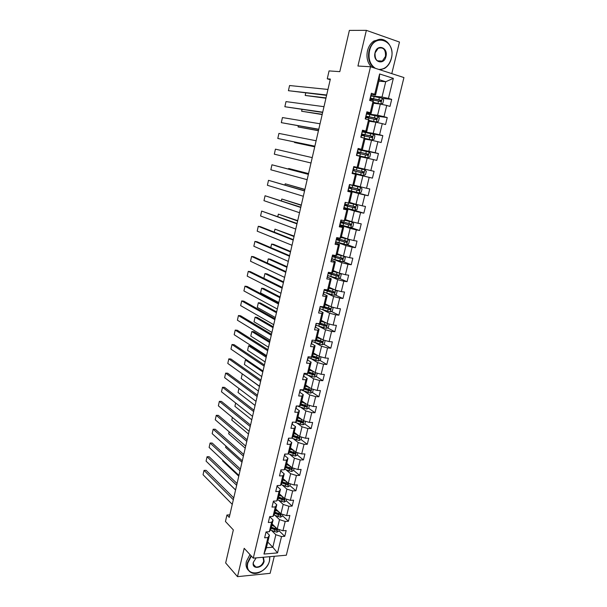 <?xml version="1.0" encoding="UTF-8"?>
<svg xmlns="http://www.w3.org/2000/svg" width="607" height="607" viewBox="0 0 607 607"><rect width="100%" height="100%" fill="white"/><g stroke="black" fill="none" stroke-linecap="round" stroke-linejoin="round"><path stroke-width="0.91" d="M391.788 73.629L399.474 42.058L366.362 30.35L349.382 30.403L339.806 71.649L329.07 70.913L327.256 78.811L330.208 79.707M286.329 555.208L403.943 77.559L370.513 66.747L253.278 558.144L286.329 555.208M253.278 558.144L244.181 548.311L237.496 576.65L270.13 573.327L274.281 556.278M237.496 576.65L225.667 562.962L233.346 529.911L225.447 521.481L226.942 515.002L229.249 517.422L330.352 79.069L327.256 78.811M378.889 81.179L385.733 81.725L379.246 79.684L375.536 95.079L374.716 94.267L371.37 93.266L369.655 100.413L373.002 101.399L370.262 112.758L366.916 111.802L365.217 118.896L368.563 119.829L365.846 131.097L362.5 130.202L360.816 137.235L364.154 138.108L361.461 149.292L358.122 148.449L356.446 155.43L359.792 156.249L357.113 167.342L353.775 166.561L352.106 173.488L355.452 174.247L352.804 185.256L349.457 184.528L347.811 191.402L351.15 192.108L348.517 203.034L345.178 202.351L343.539 209.172L346.878 209.832L344.268 220.667L340.929 220.045L339.305 226.813L342.644 227.42L340.057 238.172L336.718 237.595L335.102 244.31L338.44 244.864L335.868 255.539L332.53 255.016L330.929 261.678L334.267 262.186L331.718 272.778L328.379 272.3L326.794 278.917L330.132 279.372L327.598 289.88L324.259 289.456L322.689 296.019L326.02 296.421L323.508 306.854L320.177 306.474L318.614 312.992L321.945 313.349L319.449 323.706L316.118 323.372L314.57 329.836L317.901 330.147L315.428 340.421L312.089 340.14L310.549 346.559L313.88 346.825L311.429 357.022L308.098 356.779L306.565 363.153L309.896 363.373L307.461 373.495L304.13 373.297L302.612 379.618L305.943 379.792L303.523 389.838L300.192 389.694L298.69 395.969L302.013 396.098L299.608 406.068L296.284 405.969L294.79 412.191L298.113 412.282L295.73 422.176L292.407 422.123L290.928 428.299L294.243 428.345L291.876 438.171L288.56 438.155L287.088 444.286L290.404 444.286L288.052 454.044L284.736 454.066L283.272 460.159L286.595 460.121L284.258 469.803L280.942 469.871L279.493 475.918L282.809 475.835L280.495 485.448L277.179 485.554L275.737 491.556L279.045 491.435L276.746 500.98L273.438 501.124L272.004 507.088L275.32 506.921L273.036 516.398L269.728 516.587L268.309 522.498L271.617 522.293L269.349 531.702L266.041 531.929L264.629 537.802L267.937 537.559L263.962 554.07L277.536 552.901L272.816 547.211L275.851 534.721L271.655 530.586M374.716 94.267L379.61 73.963L393.344 78.349L388.45 98.402L391.697 99.381L382.349 98.38M277.536 552.901L281.527 536.558L284.744 536.322L286.163 530.541L282.938 530.761L285.214 521.459L288.431 521.261L289.858 515.434L286.633 515.616L288.924 506.246L292.149 506.086L293.583 500.221L290.358 500.365L292.665 490.919L295.89 490.797L297.331 484.894L294.107 485.001L296.428 475.486L299.653 475.41L301.11 469.461L297.885 469.522L300.222 459.947L303.454 459.901L304.919 453.915L301.687 453.937L304.046 444.286L307.271 444.286L308.751 438.254L305.518 438.239L307.893 428.519L311.125 428.557L312.613 422.48L309.38 422.419L311.77 412.631L315.003 412.714L316.497 406.591L313.265 406.493L315.67 396.629L318.91 396.758L320.42 390.589L317.18 390.445L319.608 380.513L322.841 380.68L324.366 374.466L321.126 374.276L323.569 364.268L326.809 364.481L328.341 358.221L325.102 357.993L327.56 347.91L330.8 348.168L332.348 341.862L329.108 341.589L331.581 331.43L334.821 331.733L336.377 325.375L333.137 325.056L335.633 314.828L338.881 315.177L340.444 308.773L337.204 308.402L339.715 298.098L342.963 298.492L344.541 292.043L341.293 291.626L343.828 281.238L347.075 281.686L348.668 275.183L345.421 274.721L347.978 264.257L351.218 264.751L352.826 258.203L349.579 257.694L352.151 247.148L355.399 247.686L357.015 241.093L353.767 240.531L356.362 229.909L359.602 230.493L361.233 223.846L357.986 223.239L360.596 212.533L363.843 213.171L365.482 206.471L362.235 205.819L364.868 195.029L368.115 195.72L369.769 188.967L366.522 188.253L369.177 177.388L372.425 178.124L374.087 171.326L370.839 170.567L373.51 159.611L376.765 160.4L378.442 153.548L375.194 152.736L377.888 141.689L381.135 142.539L382.827 135.634L379.572 134.762L382.289 123.638L385.544 124.541L387.243 117.576L383.996 116.658L386.735 105.443L389.982 106.4L391.697 99.381M373.002 101.399L373.829 102.143L371.112 113.418L366.674 112.819M373.563 103.266L380.323 104.055L377.6 115.254L366.757 113.782M371.112 113.418L370.262 112.758M386.735 105.443L380.323 104.055M383.996 116.658L377.6 115.254M368.563 119.829L369.42 120.429L366.727 131.613L362.341 130.884M369.223 121.241L375.908 122.227L373.214 133.343L362.485 131.552M366.727 131.613L365.846 131.097M382.289 123.638L375.908 122.227M379.572 134.762L373.214 133.343M364.154 138.108L365.05 138.571L362.371 149.663L358.031 148.806M364.928 139.079L371.537 140.263L368.859 151.295L357.955 149.132M362.371 149.663L361.461 149.292M377.888 141.689L371.537 140.263M375.194 152.736L368.859 151.295M359.792 156.249L360.71 156.568L358.054 167.578L353.76 166.599M360.657 156.788L367.197 158.154L364.541 169.103L353.752 166.629M358.054 167.578L357.113 167.342M373.51 159.611L367.197 158.154M370.839 170.567L364.541 169.103M352.804 185.256L353.767 185.355L356.4 174.437L352.128 173.405M352.151 173.329L362.887 175.916L360.255 186.774L353.828 185.105M356.4 174.437L355.452 174.247M369.177 177.388L362.887 175.916M366.522 188.253L360.255 186.774M348.517 203.034L349.518 202.996L352.128 192.153L347.902 191M347.993 190.644L358.616 193.534L355.998 204.309L349.647 202.457M352.128 192.153L351.15 192.108M364.868 195.029L358.616 193.534M362.235 205.819L355.998 204.309M344.268 220.667L345.292 220.5L347.887 209.741L343.706 208.467M344.146 207.913L354.374 211.024L351.779 221.714L345.489 219.681M347.887 209.741L346.878 209.832M360.596 212.533L354.374 211.024M357.986 223.239L351.779 221.714M340.057 238.172L341.104 237.868L343.683 227.2L339.548 225.804M340.049 224.977L350.163 228.376L347.583 238.991L341.369 236.776M343.683 227.2L342.644 227.42M356.362 229.909L350.163 228.376M353.767 240.531L347.583 238.991M332.15 256.617L342.507 259.47L342.568 258.172L335.663 256.321L335.853 255.539L336.953 255.115L339.503 244.515L335.421 243.005M335.982 241.912L345.982 245.6L343.425 256.131L337.28 253.741M339.503 244.515L338.44 244.864M352.151 247.148L345.982 245.6M349.579 257.694L343.425 256.131M331.718 272.778L332.826 272.217L335.36 261.708L331.316 260.077M332.742 259.045L341.84 262.687L339.298 273.142L333.22 270.585M335.36 261.708L334.267 262.186M347.978 264.257L341.84 262.687M345.421 274.721L339.298 273.142M324.381 290.214L334.305 293.128L334.404 291.838L327.568 289.918L328.736 289.198L331.247 278.765L327.249 277.02M329.776 276.208L337.72 279.652L335.208 290.032L329.191 287.301M331.247 278.765L330.132 279.372M343.828 281.238L337.72 279.652M341.293 291.626L335.208 290.032M323.508 306.854L324.669 306.049L327.165 295.7L323.212 293.834L324.024 291.686M326.391 293.113L333.638 296.489L331.141 306.793L325.193 303.895M327.165 295.7L326.02 296.421M339.715 298.098L333.638 296.489M337.204 308.402L331.141 306.793M319.449 323.706L320.64 322.78L323.114 312.499L319.305 310.579M322.841 309.836L329.586 313.204L327.105 323.425L321.217 320.367M323.114 312.499L321.945 313.349M335.633 314.828L329.586 313.204M333.137 325.056L327.105 323.425M315.428 340.421L316.634 339.381L319.092 329.176L315.397 327.188M319.206 326.407L325.557 329.791L323.099 339.935L317.279 336.718M319.092 329.176L317.901 330.147M331.581 331.43L325.557 329.791M329.108 341.589L323.099 339.935M311.429 357.022L312.658 355.861L315.101 345.732L311.49 343.668M315.534 342.841L321.566 346.256L319.123 356.324L313.364 352.948M315.101 345.732L313.88 346.825M327.56 347.91L321.566 346.256M325.102 357.993L319.123 356.324M317.233 373.176L316.497 376.211L314.472 377.137L307.089 374.951L307.438 373.487L308.72 372.212L311.141 362.167L307.59 360.012M311.839 359.139L317.605 362.599L315.177 372.592L309.479 369.056M311.141 362.167L309.896 363.373M323.569 364.268L317.605 362.599M321.126 374.276L315.177 372.592M303.523 389.838L304.805 388.45L307.21 378.472L303.712 376.234M308.136 375.316L313.667 378.821L311.262 388.746L305.625 385.05M307.21 378.472L305.943 379.792M319.608 380.513L313.667 378.821M317.18 390.445L311.262 388.746M309.403 405.37L308.743 408.094L306.732 409.057L299.41 406.811L300.92 404.566L303.303 394.664L299.858 392.334M304.433 391.363L309.76 394.922L307.37 404.77L301.793 400.931M303.303 394.664L302.013 396.098M315.67 396.629L309.76 394.922M313.265 406.493L307.37 404.77M305.533 421.288L304.911 423.861L302.901 424.839L295.617 422.571L297.058 420.568L299.433 410.734L296.019 408.306L296.466 406.424L295.647 408.617M300.738 407.289L305.882 410.909L303.508 420.689L297.991 416.698M299.433 410.734L298.113 412.282M311.77 412.631L305.882 410.909M309.38 422.419L303.508 420.689M291.876 438.171L293.234 436.448L295.586 426.691L292.202 424.202L292.65 422.32M297.043 423.102L302.036 426.782L299.676 436.486L294.22 432.351M295.586 426.691L294.243 428.345M307.893 428.519L302.036 426.782M305.518 438.239L299.676 436.486M288.052 454.044L289.433 452.215L291.77 442.526L288.424 439.916M293.371 438.793L298.212 442.533L295.875 452.169L290.472 447.89M291.77 442.526L290.404 444.286M304.046 444.286L298.212 442.533M301.687 453.937L295.875 452.169M284.258 469.803L285.654 467.868L287.976 458.247L284.668 455.546M289.706 454.37L294.418 458.179L292.096 467.747L286.754 463.316M287.976 458.247L286.595 460.121M300.222 459.947L294.418 458.179M297.885 469.522L292.096 467.747M280.495 485.448L281.906 483.407L284.213 473.855L280.942 471.062M286.056 469.833L290.647 473.703L288.34 483.202L283.059 478.635M284.213 473.855L282.809 475.835M296.428 475.486L290.647 473.703M294.107 485.001L288.34 483.202M276.746 500.98L278.188 498.833L280.48 489.356L277.24 486.473M282.43 485.183L286.906 489.121L284.622 498.552L279.395 493.848M280.48 489.356L279.045 491.435M292.665 490.919L286.906 489.121M290.358 500.365L284.622 498.552M273.036 516.398L274.501 514.152L276.769 504.736L273.567 501.777M278.818 500.426L283.196 504.432L280.92 513.795L275.753 508.947M276.769 504.736L275.32 506.921M288.924 506.246L283.196 504.432M286.633 515.616L280.92 513.795M269.349 531.702L270.828 529.357L273.082 520.009L269.918 516.967M275.229 515.555L279.508 519.63L277.255 528.925L272.133 523.947M273.082 520.009L271.617 522.293M285.214 521.459L279.508 519.63M282.938 530.761L277.255 528.925M263.962 554.07L266.397 547.734L269.425 535.177L266.298 532.043M267.763 542.074L272.816 547.211L266.397 547.734M269.425 535.177L267.937 537.559M281.527 536.558L275.851 534.721M366.362 30.35L357.94 66.026L370.513 66.747M229.841 514.85L226.942 515.002M375.536 95.079L371.044 94.616M371.059 95.868L382.023 97.029L385.733 81.725L393.344 78.349M379.246 79.684L379.61 73.963M388.45 98.402L382.023 97.029M284.744 536.322L278.947 530.677M273.545 525.419L272.118 524.031M288.431 521.261L282.574 515.76M276.602 510.168L275.669 509.288M292.149 506.086L286.223 500.737M279.63 494.788L279.25 494.447M295.89 490.797L289.903 485.608M299.653 475.41L293.606 470.372M303.454 459.901L297.331 455.03M294.994 453.163L294.516 452.784M307.271 444.286L301.049 439.544M298.674 437.73L297.794 437.063M311.125 428.557L304.767 423.929M302.354 422.176L300.92 421.129M315.003 412.714L308.508 408.208M306.011 406.47L303.91 405.013M318.91 396.758L312.264 392.365M310.321 389.853L309.578 390.597L306.785 388.753M322.841 380.68L316.042 376.416M312.855 374.42L309.532 372.334M326.809 364.481L319.843 360.353M315.868 357.993L312.514 355.998M330.8 348.168L323.66 344.169M318.721 341.4L316.035 339.897M334.821 331.733L327.492 327.871M321.361 324.631L319.51 323.66M338.881 315.177L331.346 311.452M323.698 307.666L322.78 307.21M342.963 298.492L335.216 294.911M347.075 281.686L339.101 278.256M351.218 264.751L342.993 261.473M355.399 247.686L346.893 244.575M341.627 222.063L341.726 221.631M359.602 230.493L350.8 227.549L352.819 226.783L353.623 223.482L352.113 222.048L345.33 220.371M345.694 205.136L345.869 204.415M363.843 213.171L352.857 209.84M349.207 190.522L348.327 190.515M349.791 188.079L350.042 187.062M368.115 195.72L349.192 190.575M354.754 167.441L354.883 166.917L353.752 166.652M353.403 173.063L353.289 173.541L352.159 173.283M353.927 170.893L354.238 169.581M374.087 171.326L354.883 166.925M372.425 178.124L353.297 173.519M358.995 149.808L358.107 149.352M358.145 153.321L358.411 152.251M378.442 153.548L359.018 149.694M362.417 135.581L362.599 134.792M382.827 135.634L370.505 133.563M366.711 117.705L366.833 117.212M387.243 117.576L377.713 116.263M265.828 532.802L266.238 532.286M232.261 504.356L203.057 474.727L204.02 470.379L206.107 470.334L233.748 497.907M233.323 499.743L204.02 470.379L203.057 474.727M273.734 525.503L271.944 524.736M274.979 526.717L271.799 525.351M279.22 529.562L278.833 531.133L276.845 532.21L270.403 530.04M235.569 490.008L219.537 474.355M271.079 528.325L276.557 530.366L276.959 529.236L271.359 527.172M276.557 530.366L271.23 527.703M251.366 556.08L247.884 562.81C243.938 577.727 266.526 575.33 269.455 560.822L269.72 556.68M269.872 556.672L269.561 560.64C267.937 568.251 258.665 575.087 252.451 573.137C248.126 571.619 246.465 568.129 247.466 562.666L251.055 555.746M263.408 557.241L264.128 561.316C262.641 568.615 251.344 569.738 253.347 562.31L256.131 557.886M256.146 557.886L253.46 562.12C252.99 564.677 253.772 566.301 255.82 566.991C259.515 567.249 262.148 565.307 263.711 561.179L262.998 557.279M248.536 570.421C246.275 568.296 245.554 565.314 246.374 561.467L249.963 554.555M378.829 69.433C384.906 69.494 389.079 65.791 391.34 58.333C396.439 40.229 373.517 32.019 369.481 50.965C368.108 58.902 370.073 64.683 375.376 68.318M373.775 67.802C369.238 63.773 367.645 58.135 368.995 50.867C370.118 46.443 372.288 43.158 375.49 41.003C384.337 34.781 394.755 46.519 391.394 58.409C390.202 62.984 387.919 66.322 384.542 68.416L380.028 69.82M375.02 52.839C377.015 43.423 388.472 47.407 385.953 56.519C384.026 65.799 372.569 62.066 375.02 52.839M385.475 56.421C385.84 49.546 383.389 46.853 378.146 48.325L375.08 52.923C374.747 59.744 377.159 62.453 382.342 61.049L385.475 56.421M371.476 67.058C367.508 62.938 366.165 57.528 367.463 50.821C368.586 46.413 370.748 43.127 373.95 40.98L380.194 39.379M269.462 517.672L269.865 517.202M235.584 489.94L206.077 461.123L207.055 456.745L209.134 456.73L237.064 483.529M236.654 485.297L207.055 456.745L206.077 461.123M273.127 502.421L273.727 501.109L273.522 501.974M238.93 475.425L209.119 447.435L210.098 443.034L212.184 443.034L240.402 469.059M240.008 470.751L210.098 443.034L209.119 447.435M277.414 510.502L275.563 509.728M278.674 511.686L275.419 510.32M282.892 514.425L282.483 516.132L280.487 517.194L273.939 515.009M238.763 476.146L222.572 460.918L222.708 460.189M274.698 513.317L280.206 515.335L280.586 514.197L274.979 512.156M280.206 515.335L274.842 512.718M222.731 460.212L222.572 460.918M281.124 495.403L279.205 494.614M282.399 496.549L279.068 495.183M286.603 499.182L286.155 501.025L284.152 502.08L277.49 499.872M241.981 462.193L225.629 447.397L225.895 446.016M278.34 498.195L283.871 500.198L284.235 499.045L278.628 497.034M283.871 500.198L278.484 497.626M225.933 446.054L225.629 447.397M276.815 487.072L277.46 485.547L277.202 486.647M242.307 460.812L212.184 433.664L213.171 429.225L215.257 429.248L243.764 454.491M243.392 456.107L213.171 429.225L212.184 433.664M280.525 471.609L281.231 469.864L280.912 471.207M245.698 446.099L215.265 419.794L216.259 415.332L218.345 415.378L247.148 439.817M246.791 441.365L216.259 415.332L215.265 419.794M284.266 456.032L285.024 454.066L284.645 455.652M249.113 431.289L218.368 405.84L219.362 401.356L221.456 401.417L250.554 425.052M250.213 426.516L219.362 401.356L218.368 405.84M284.865 480.198L282.877 479.393M286.155 481.313L282.748 479.94M290.336 483.825L289.85 485.812L287.847 486.852L281.056 484.629M245.22 448.156L228.71 433.793L229.112 431.767M282.012 482.975L287.574 484.947L287.915 483.779L282.301 481.799M287.574 484.947L282.149 482.428M229.158 431.805L228.71 433.793M288.644 464.886L286.572 464.067M289.949 465.964L286.451 464.583M294.092 468.361L293.576 470.486L291.572 471.51L284.645 469.272M248.483 434.02L231.806 420.105L232.36 417.419M285.707 467.64L291.292 469.59L291.618 468.414L285.996 466.457M291.292 469.59L285.836 467.124M232.398 417.457L231.806 420.105M292.46 449.468L290.298 448.634M293.773 450.508L290.176 449.119M297.878 452.784L297.324 455.06L295.321 456.069L288.234 453.801M251.768 419.794L234.917 406.326L235.622 402.98M289.433 452.2L295.048 454.127L295.351 452.936L289.721 451.009M295.055 452.708L294.243 453.49L289.554 451.707M235.668 403.01L234.917 406.326M296.315 433.937L294.046 433.079M297.642 434.946L293.932 433.55M301.694 437.093L301.102 439.514L299.092 440.507L291.724 438.171M255.069 405.468L238.05 392.463L238.908 388.442M293.098 436.615L298.834 438.55L299.114 437.344L293.469 435.447M298.849 437.306L298.022 437.935L293.295 436.183M238.953 388.472L238.05 392.463M301.55 419.27L297.711 417.859M300.207 418.299L297.817 417.419M242.534 374.033L259.462 386.416M295.617 422.571L294.585 422.161M258.392 391.052L241.207 378.51L242.223 374.018L241.207 378.51M296.77 420.917L302.658 422.859L302.923 421.645L297.248 419.778M302.643 421.607L301.846 422.267L297.066 420.537M305.503 403.488L301.52 402.054M304.145 402.547L301.618 401.644M246.973 360.05L245.403 359.943L262.816 371.871M299.41 406.811L297.476 406.007M261.738 376.545L244.378 364.466L245.403 359.943L244.378 364.466M300.457 405.097L306.512 407.062L306.755 405.833L301.057 403.989M306.474 405.787L305.7 406.493L300.761 404.748M309.487 387.585L305.359 386.143M308.128 386.689L305.45 385.756M266.435 356.18L250.653 345.944L248.604 345.785L266.192 357.235M313.303 389.33L312.605 392.205L310.587 393.154L300.412 389.702M265.107 361.939L247.573 350.338L248.604 345.785L247.573 350.338M304.153 389.155L310.397 391.143L310.617 389.906L304.889 388.085M310.397 391.143L304.448 388.837M313.523 371.567L309.229 370.111M312.165 370.725L309.312 369.754M269.819 341.521L253.878 331.71L251.829 331.536L269.591 342.5M307.089 374.951L304.221 373.745M268.499 347.234L250.79 336.111L251.829 331.536L250.79 336.111M307.848 373.1L314.312 375.103L314.509 373.859L308.751 372.068M314.198 373.806L313.364 374.572L308.136 372.804M317.605 355.436L313.121 353.957M316.27 354.647L313.197 353.631M273.226 326.763L257.118 317.393L255.069 317.188L273.013 327.666M320.997 356.848L320.413 360.095L318.387 361.006L308.121 357.69M271.913 332.431L254.03 321.801L255.069 317.188L254.03 321.801M318.106 357.637L317.271 358.441L311.831 356.643M311.543 356.908L318.25 358.949L318.432 357.698L312.597 355.914M321.74 339.184L317.044 337.689M320.435 338.463L317.112 337.386M276.648 311.907L260.388 302.984L258.332 302.756L276.458 312.734M324.669 340.368L325.117 340.724L324.358 343.858L322.332 344.753L312.051 341.529L312.044 340.474M275.35 317.529L257.285 307.392L258.332 302.756L257.285 307.392M314.487 340.345L322.218 342.682L322.378 341.415L316.361 339.617M322.036 341.354L321.209 342.189L315.503 340.352M325.936 322.818L320.989 321.3M324.692 322.173L321.057 321.027M280.1 296.944L263.673 288.477L261.617 288.226L279.926 297.696M328.402 323.774L329.1 324.343L328.334 327.499L326.308 328.387L315.974 325.215M278.81 302.529L260.562 292.893L261.617 288.226L260.562 292.893M317.006 323.463L326.217 326.285L326.354 325.011L320.117 323.182M325.989 324.942L325.177 325.822L318.205 323.577M330.208 306.338L324.973 304.79M329.055 305.776L325.033 304.547M283.575 281.891L266.981 273.871L264.925 273.598L283.416 282.558M332.181 307.066L333.114 307.848L332.34 311.027L330.307 311.892L319.919 308.788M282.301 287.422L263.863 278.294L264.925 273.598L263.863 278.294M322.416 307.241L323.167 306.816M320.405 306.778L330.246 309.767L330.367 308.485L323.857 306.618M329.98 308.417L329.169 309.327L320.754 306.543M334.563 289.736L328.986 288.158M333.562 289.281L329.032 287.946M287.073 266.731L270.305 259.174L268.256 258.878L286.936 267.323M336.005 290.237L337.151 291.223L336.377 294.425L334.343 295.275L323.895 292.24M326.938 290.852L327.256 289.835M333.987 291.762L333.197 292.718L324.457 289.888M267.285 263.021L268.256 258.878L267.315 263.036M339.025 273.029L333.023 271.405M338.137 272.657L333.068 271.215M290.586 251.473L273.658 244.386L271.602 244.06L290.472 251.981M339.882 273.294L341.225 274.478L340.436 277.71L338.403 278.537L327.901 275.57M328.364 273.522L338.387 276.367L338.471 275.07L329.184 272.414M338.023 274.979L337.249 275.98L328.455 273.241M270.745 247.618L271.602 244.06L270.798 247.641M331.93 258.772L342.492 261.67L344.533 260.858L345.322 257.603L343.812 256.237L337.09 254.523M342.796 255.888L337.128 254.363M294.137 236.108L274.979 229.143L294.038 236.533M335.663 256.321L332.742 255.418M333.994 255.828L333.122 255.744L332.902 256.64M342.09 258.074L341.339 259.113L332.173 256.526M332.666 255.706L333.122 255.744M274.25 232.124L274.979 229.143L274.296 232.14M335.997 241.844L346.62 244.682L348.661 243.885L349.457 240.607L347.948 239.204L341.195 237.512M347.948 239.204L341.225 237.383M297.703 220.637L278.37 214.134L297.62 220.978M336.217 239.682L346.65 242.451L346.696 241.146L336.809 238.468M336.741 238.763L338.061 238.855M339.359 239.226L337.143 239.006L336.961 239.735M346.172 241.032L345.451 242.125L336.263 239.469M336.688 238.961L337.143 239.006M277.778 216.517L278.37 214.134L277.824 216.532M352.113 222.048L345.353 220.28M301.292 205.06L281.785 199.02L301.231 205.318M352.151 222.079L350.77 227.557L340.095 224.795M340.307 222.625L350.831 225.311L350.854 223.991L340.914 221.388M341.711 221.722L343.494 222.397L341.187 222.147L341.058 222.708M340.777 221.934L341.673 221.874M350.285 223.869L349.602 225.007L340.352 222.458M340.762 222.025L341.225 220.098L340.451 222.041L341.187 222.147M281.329 200.803L281.785 199.02L281.382 200.818M344.222 207.617L354.958 210.31L357.007 209.552L357.811 206.221L356.347 204.787L349.116 203.011M356.309 204.756L349.344 203.004M304.911 189.384L285.229 183.807L304.873 189.551M344.435 205.432L355.034 208.026L355.049 206.706L345.042 204.187M345.8 204.916L347.568 205.5L345.178 205.545M344.556 204.931L345.724 205.007M354.412 206.562L353.782 207.761L344.465 205.325M344.533 205.045L345.269 205.166M284.911 184.983L285.229 183.807L284.956 184.998M348.38 190.31L359.177 192.927L361.226 192.191L362.038 188.838L360.535 187.328L349.427 184.657M360.535 187.328L349.435 184.611M308.553 173.594L288.689 168.488L308.531 173.67M348.6 188.117L359.276 190.621L359.268 189.293L349.207 186.85M349.875 187.973L351.665 188.481L349.336 188.253M348.661 187.851L349.814 188.011M358.54 189.126L357.993 190.378L348.608 188.056M348.646 187.904L349.382 188.049M288.522 169.05L288.689 168.488L288.56 169.065M288.037 440.341L288.492 438.421M252.558 416.372L221.487 391.803L222.496 387.281L224.59 387.372L253.984 410.18M253.665 411.569L222.496 387.281L221.487 391.803M256.017 401.356L224.628 377.668L225.645 373.115L227.739 373.229L257.436 395.203M257.133 396.515L225.645 373.115L224.628 377.668M292.293 422.601L292.673 422.123M259.508 386.234L227.792 363.441L228.809 358.866L230.91 359.003L260.911 380.134M260.631 381.363L228.809 358.866L227.792 363.441M296.117 406.667L296.504 405.977M299.501 392.577L300.313 390.392L299.866 392.297M263.021 371.006L230.971 349.124L231.995 344.518L234.097 344.677L264.417 364.951M264.151 366.104L231.995 344.518L230.971 349.124M299.972 390.62L300.359 389.702M303.379 376.423L304.206 374.231M266.556 355.672L234.181 334.715L235.205 330.079L237.307 330.261L267.937 349.662M267.695 350.732L235.205 330.079L234.181 334.715M303.857 374.451L304.236 373.305M307.286 360.148L308.106 357.963L307.643 359.898M270.115 340.231L237.405 320.208L238.437 315.541L240.539 315.754L271.488 334.275M271.261 335.261L238.437 315.541L237.405 320.208M307.764 358.16L308.128 356.886M311.224 343.759L312.036 341.589L311.573 343.547M273.704 324.684L240.645 305.609L241.692 300.913L243.794 301.148L275.062 318.774M274.857 319.677L241.692 300.913L240.645 305.609M315.192 327.241L316.004 325.079M277.316 309.031L243.915 290.92L244.962 286.185L247.072 286.443L278.666 303.166M278.476 303.986L244.962 286.185L243.915 290.92M316.323 323.759L315.678 325.215M319.183 310.602L320.003 308.432L319.525 310.427M280.95 293.264L247.201 276.124L248.263 271.359L250.365 271.648L282.293 287.452M282.118 288.181L248.263 271.359L247.201 276.124M319.677 308.561L319.95 307.423M320.321 307.119L320.466 306.512L319.98 307.279M284.615 277.384L250.509 261.238L251.579 256.442L253.688 256.746L285.943 271.625M285.791 272.27L251.579 256.442L250.509 261.238M323.948 290.783L323.706 291.785M324.343 290.358L324.555 289.493L324.017 290.487M327.264 276.944L327.97 274.007M288.302 261.389L253.84 246.245L254.917 241.419L257.027 241.753L289.615 255.684M289.486 256.237L254.917 241.419L253.84 246.245M327.765 274.872L327.59 276.822M328.668 272.338L328.076 273.567M331.354 259.917L332.173 257.778L331.672 259.834M292.02 245.281L257.193 231.161L258.279 226.297L260.388 226.661L293.318 239.636M293.211 240.099L258.279 226.297L257.193 231.161M332.029 257.11L331.854 257.838M335.474 242.77L336.119 240.084M295.761 229.059L260.57 215.971L261.663 211.077L297.051 223.467M296.96 223.839L261.663 211.077L260.57 215.971M335.975 240.675L335.785 242.709M336.612 239.302L337.006 237.648L336.293 239.348M339.624 225.493L340.436 223.368M299.524 212.723L263.969 200.674L265.069 195.75L300.806 207.184M300.738 207.465L265.069 195.75L263.969 200.674M340.239 222.928L340.132 223.376M343.805 208.08L344.389 205.644M303.325 196.266L267.391 185.279L268.499 180.325L304.585 190.78M304.547 190.97L268.499 180.325L267.391 185.279M344.313 205.948L344.108 208.08M345.444 202.495L344.639 204.605M348.016 190.537L348.57 188.223M307.15 179.695L270.836 169.785L271.951 164.793L308.394 174.27M308.379 174.353L271.951 164.793L270.836 169.785M348.532 188.39L348.312 190.568M349.154 187.07L349.67 184.93L348.858 187.032M352.257 172.851L352.788 170.673L352.553 172.912M310.996 162.995L274.311 154.178L275.426 149.155L312.233 157.623M353.631 167.16L353.107 169.323M274.311 154.178L275.426 149.155M314.874 146.181L277.801 138.472L314.858 146.257M357.918 149.299L357.394 151.477M316.126 140.763L278.924 133.411L277.801 138.472L278.924 133.411M357.356 151.621L358.206 149.398M357.06 152.858L356.825 155.119L357.348 152.949M352.568 172.866L363.426 175.415L365.475 174.695L366.302 171.318L364.799 169.77L353.919 167.244L353.403 169.391L356.43 170.089L356.946 167.949M362.607 171.531L362.645 172.866L362.235 172.874L353.524 170.833M352.788 170.666L363.547 173.078L363.525 171.743L356.43 170.089M352.788 170.643L353.524 170.81M358.433 152.365L360.353 152.41M356.484 155.271L367.713 157.767L369.762 157.069L370.589 153.662L369.086 152.076L358.145 149.633M367.713 157.767L356.491 155.225M356.446 155.415L357.955 155.802M314.745 146.757L294.554 142.539L314.73 146.826M356.461 155.369L359.42 156.158M357.303 153.139L367.85 155.4L367.812 154.057L357.333 151.72M358.062 151.917L357.288 151.902M357.326 151.773L366.84 153.859L366.939 155.21L367.85 155.4M358.396 152.304L357.28 151.955M358.024 152.099L360.277 152.714M294.668 142.053L294.554 142.539L294.63 142.046M318.781 129.238L281.314 122.652L318.743 129.412M362.242 131.294L361.711 133.494M320.041 123.782L282.445 117.561L281.314 122.652L282.445 117.561M361.643 133.79L362.516 131.423M361.377 134.883L361.127 137.19L361.658 135.004M362.318 134.223L364.473 135.293L362.546 135.02M364.739 138.411L372.023 139.982L374.079 139.299L374.914 135.869L373.419 134.253L362.409 131.878M372.023 139.982L364.534 138.305M318.47 130.581L298.083 126.946L318.44 130.74M361.56 135.414L372.182 137.584L372.137 136.241L361.59 133.995M362.227 134.587L361.499 134.367M361.567 134.101L371.15 136.067L371.264 137.425L372.182 137.584M362.576 134.921L361.476 134.473M298.341 125.824L298.083 126.946L298.287 125.816M322.719 112.174L284.858 106.733L322.658 112.454M366.598 113.152L366.067 115.368M323.986 106.68L285.996 101.604L284.858 106.733L285.996 101.604M365.953 115.823L366.871 113.312M365.725 116.772L365.505 118.98L365.998 116.923M366.605 116.385L366.469 116.939L368.699 117.743L366.749 117.553M369.375 120.618L376.378 122.06L378.434 121.4L379.276 117.94L377.774 116.286L366.704 113.987M376.378 122.06L369.397 120.527M322.234 114.298L301.633 111.248L322.173 114.548M365.854 117.553L376.552 119.632L376.492 118.282L365.884 116.127M366.469 116.939L365.748 116.696M365.846 116.286L375.49 118.137L375.627 119.503L376.552 119.632M366.787 117.394L365.998 116.946M302.036 109.472L301.633 111.248L301.983 109.465M326.687 94.988L288.416 90.693L326.596 95.36M370.983 94.867L370.718 97.272L371.256 95.064M327.962 89.449L289.569 85.534L288.416 90.693L289.569 85.534M370.3 97.712L370.452 97.105M370.111 98.516L369.944 100.496L370.376 98.698M373.715 102.621L380.756 103.994L382.82 103.357L383.67 99.874L382.167 98.175L371.036 95.959M380.756 103.994L373.745 102.492M326.012 97.894L305.207 95.451L325.936 98.235M370.171 99.556L380.953 101.544L380.877 100.185L370.202 98.122M370.923 98.41L370.74 99.161L370.308 99.002M370.149 98.342L379.868 100.072L380.02 101.437L380.953 101.544M371.454 99.753L370.255 99.207M370.74 99.161L372.956 100.026L373.267 98.774M305.753 93.015L305.207 95.451L305.7 93.008M276.891 532.187L277.649 529.054M275.024 528.75L275.411 527.134M274.303 531.724L274.743 529.903M280.533 517.172L281.322 513.924M278.659 513.704L279.061 512.05M277.938 516.701L278.378 514.865M284.205 502.05L285.024 498.681M282.331 498.559L282.741 496.86M281.595 501.579L282.043 499.728M287.9 486.822L288.75 483.331M286.018 483.309L286.443 481.563M285.282 486.344L285.738 484.485M291.626 471.487L292.498 467.868M289.736 467.944L290.169 466.153M289 471.002L289.448 469.128M295.374 456.039L296.277 452.298M293.485 452.465L293.932 450.629M292.741 455.546L293.196 453.657M294.243 453.49L295.048 454.127M299.145 440.485L300.086 436.608M297.255 436.881L297.711 434.999M296.504 439.984L296.967 438.079M302.946 424.817L303.917 420.81M301.057 421.182L301.52 419.262M300.298 424.308L300.761 422.389M301.808 422.26L302.627 422.859M306.778 409.027L307.779 404.892M304.881 405.37L305.351 403.435M304.122 408.519L304.593 406.584M305.632 406.478L306.459 407.054M310.64 393.131L311.672 388.859M303.234 390.938L303.5 389.838M308.743 389.436L309.213 387.494M307.969 392.615L308.439 390.665M309.487 390.582L310.321 391.136M314.525 377.114L315.594 372.713M312.62 373.396L313.098 371.431M311.846 376.59L312.324 374.633M313.364 374.572L314.214 375.096M318.44 360.983L319.54 356.438M310.966 358.843L311.406 357.015M316.535 357.235L317.013 355.254M315.754 360.452L316.232 358.479M317.271 358.441L318.129 358.942M322.385 344.73L323.516 340.049M314.874 342.621L315.352 340.641M320.473 340.952L320.959 338.956M319.692 344.192L320.17 342.204M321.209 342.189L322.074 342.674M326.354 328.364L327.53 323.539M318.812 326.278L319.29 324.282M324.449 324.548L324.935 322.545M323.652 327.818L324.138 325.815M325.177 325.822L326.05 326.278M330.36 311.869L331.566 306.899M322.332 306.725L322.218 307.165M322.78 309.813L323.265 307.802M328.448 308.022L328.933 306.004M327.651 311.315L328.137 309.297M329.169 309.327L330.056 309.767M334.389 295.252L335.633 290.138M326.414 289.729L326.209 290.609M324.995 289.547L324.866 290.078M326.771 293.227L327.264 291.201M332.477 291.375L332.97 289.342M331.672 294.691L332.166 292.665M333.197 292.718L334.093 293.128M338.456 278.514L339.73 273.256M331.604 273.18L331.703 272.771M330.481 272.847L330.223 273.924M329.115 272.406L328.873 273.423M330.8 276.519L331.293 274.478M336.536 274.607L337.029 272.551M335.724 277.945L336.225 275.897M337.249 275.98L338.152 276.367M342.545 261.655L343.85 256.275M334.533 255.995L334.267 257.118M334.852 259.682L335.352 257.626M340.626 257.709L341.126 255.638M339.814 261.078L340.307 259.014M341.339 259.113L342.249 259.477M346.673 244.659L347.986 239.241M339.753 239.333L340.034 238.172M338.577 239.188L338.342 240.182M338.941 242.724L339.442 240.645M344.746 240.683L345.246 238.604M343.926 244.075L344.427 241.996M345.451 242.125L346.377 242.459M343.873 222.223L344.252 220.667M342.629 222.367L342.447 223.126M343.054 225.629L343.562 223.543M348.896 223.528L349.404 221.434M348.069 226.95L348.577 224.856M349.602 225.007L350.535 225.318M355.012 210.288L356.347 204.787M348.031 204.976L348.501 203.026M346.703 205.416L346.582 205.932M347.204 208.413L347.712 206.304M353.084 206.243L353.593 204.134M352.25 209.688L352.758 207.579M353.782 207.761L354.723 208.042M359.23 192.912L360.573 187.366M352.219 187.601L352.728 185.476M351.385 191.061L351.893 188.944M357.295 188.83L357.811 186.698M356.453 192.305L356.969 190.173M357.993 190.378L358.942 190.636M292.642 422.343L292.202 424.179M304.198 374.246L303.735 376.143M332.818 255.061L332.492 256.442L332.826 255.061M340.428 223.368L339.928 225.463M363.479 175.393L364.837 169.808M355.596 173.579L356.112 171.44M361.544 171.28L362.068 169.133M360.695 174.778L361.218 172.638M362.235 172.874L363.198 173.101M367.759 157.744L369.124 152.122M360.687 152.448L361.203 150.293M359.837 155.961L360.353 153.814M365.824 153.601L366.347 151.439M364.974 157.122L365.497 154.967M366.84 153.859L367.812 154.057M372.076 139.967L373.457 134.291M364.966 134.671L365.49 132.493M363.768 134.496L363.646 134.989M364.139 138.108L364.632 136.044M370.141 135.778L370.665 133.601M369.276 139.329L369.807 137.152M371.15 136.067L372.137 136.241M376.423 122.045L377.812 116.324M369.284 116.756L369.807 114.564M368.07 116.627L367.888 117.386M368.54 119.822L368.95 118.137M374.481 117.819L375.02 115.626M373.616 121.4L374.147 119.207M375.49 118.137L376.492 118.282M380.809 103.979L382.205 98.22M373.631 98.698L374.162 96.49M372.402 98.622L372.152 99.647M372.979 101.392L373.297 100.094M378.867 99.723L379.398 97.507M377.994 103.334L378.525 101.119M379.868 100.072L380.877 100.185M255.82 566.991L253.377 564.328M373.95 40.98L375.49 41.003M382.342 61.049L377.334 60.814M301.846 422.267L302.658 422.859M305.7 406.493L306.512 407.062M313.485 374.587L314.312 375.103M317.423 358.464L318.25 358.949M321.384 342.211L322.218 342.682M325.375 325.845L326.217 326.285M329.396 309.35L330.246 309.767M333.448 292.733L334.305 293.128M331.027 274.182L331.293 273.089M337.53 275.995L338.387 276.367M335.079 257.368L335.352 256.237M341.642 259.128L342.507 259.47M339.154 240.425L339.442 239.249M345.778 242.14L346.65 242.451M343.266 223.353L343.494 222.412M349.951 225.015L350.831 225.311M347.409 206.152L347.561 205.507M354.147 207.761L355.034 208.026M358.38 190.378L359.276 190.621M288.408 439.984L288.849 438.155M315.534 327.052L316.012 325.064M323.546 293.697L324.032 291.671M328.402 273.469L328.675 272.346M344.943 204.612L345.451 202.488M362.645 172.866L363.547 173.078M364.473 135.285L364.625 134.671M368.699 117.735L368.927 116.794"/></g></svg>
